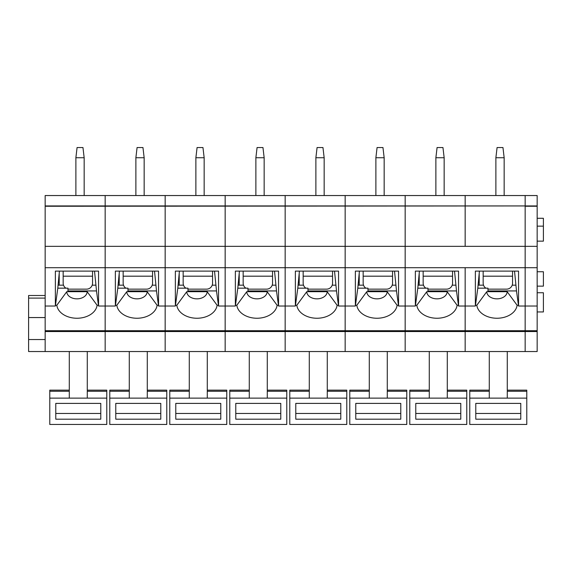 <?xml version="1.0" encoding="UTF-8"?>
<svg xmlns="http://www.w3.org/2000/svg" width="572" height="572" viewBox="0 0 572 572"><rect width="100%" height="100%" fill="white"/><g stroke="black" fill="none" stroke-linecap="round" stroke-linejoin="round"><path stroke-width="0.86" d="M537.158 331.546L525.16 331.546L525.16 351.537L537.158 351.537L537.158 195.538L45.159 195.538L45.159 351.537L28.6 351.537L28.6 339.539L45.159 339.539M537.158 330.702L525.16 330.702L525.16 331.546L465.158 331.546L465.158 351.537L465.158 331.546L405.162 331.546L405.162 351.537L525.16 351.537L525.16 195.538L525.16 205.934L405.162 205.934L405.162 195.538L405.162 205.934L345.159 205.934L345.159 195.538L345.159 205.934L285.163 205.934L285.163 195.538L285.163 205.934L225.161 205.934L225.161 195.538L225.161 205.934L165.158 205.934L165.158 195.538L165.158 205.934L105.162 205.934L105.162 195.538L105.162 205.934L45.159 205.934M537.158 205.934L45.159 206.256M537.158 206.256L525.16 206.256L525.16 246.346L465.158 246.346L465.158 195.538L465.158 246.346L405.162 246.346L405.162 206.256L405.162 246.346L345.159 246.346L345.159 206.256L345.159 246.346L285.163 246.346L285.163 206.256L285.163 246.346L225.161 246.346L225.161 206.256L225.161 246.346L165.158 246.346L165.158 206.256L165.158 246.346L105.162 246.346L105.162 206.256L105.162 246.346L45.159 246.346M537.158 246.346L525.16 246.346L525.16 267.71L405.162 267.71L405.162 246.346L405.162 267.71L345.159 267.71L345.159 246.346L345.159 267.71L285.163 267.71L285.163 246.346L285.163 267.71L225.161 267.71L225.161 246.346L225.161 267.71L165.158 267.71L165.158 246.346L165.158 267.71L105.162 267.71L105.162 246.346L105.162 267.71L45.159 267.71M537.158 267.71L525.16 267.71L525.16 306.027L518.561 306.027L518.561 271.114L475.361 271.114L475.361 306.027L458.558 306.027L458.558 271.114L415.358 271.114L415.358 306.027L405.162 306.027L405.162 267.71L405.162 306.027L398.562 306.027L398.562 271.114L355.362 271.114L355.362 306.027L345.159 306.027L345.159 267.71L345.159 306.027L338.56 306.027L338.56 271.114L295.359 271.114L295.359 306.027L285.163 306.027L285.163 267.71L285.163 306.027L278.557 306.027L278.557 271.114L235.357 271.114L235.357 306.027L225.161 306.027L225.161 267.71L225.161 306.027L218.561 306.027L218.561 271.114L175.361 271.114L175.361 306.027L165.158 306.027L165.158 267.71L165.158 306.027L158.558 306.027L158.558 271.114L115.358 271.114L115.358 306.027L105.162 306.027L105.162 267.71L105.162 306.027L98.563 306.027L98.563 271.114L55.362 271.114L55.362 306.027L45.159 306.027M537.158 306.027L525.16 306.027L525.16 330.702L405.162 330.702L405.162 306.027L405.162 330.702L345.159 330.702L345.159 306.027L345.159 330.702L285.163 330.702L285.163 306.027L285.163 330.702L225.161 330.702L225.161 306.027L225.161 330.702L165.158 330.702L165.158 306.027L165.158 330.702L105.162 330.702L105.162 306.027L105.162 330.702L45.159 330.702M454.533 271.114L456.499 290.933L427.963 290.933L427.963 288.174L417.789 288.174L415.486 305.262L416.809 305.262L426.762 291.691L447.161 291.691L457.114 305.262L458.437 305.183L458.558 306.027M456.499 290.933L458.437 305.262M417.789 288.174L419.419 271.114M418.075 285.171L423.516 285.171M452.202 285.171L455.977 285.171M45.159 351.537L105.162 351.537L105.162 331.546L105.162 351.537L165.158 351.537L165.158 331.546L165.158 351.537L225.161 351.537L225.161 331.546L225.161 351.537L285.163 351.537L285.163 331.546L285.163 351.537L345.159 351.537L345.159 331.546L345.159 351.537L405.162 351.537L405.162 330.702L405.162 331.546L345.159 331.546L345.159 330.702L345.159 331.546L285.163 331.546L285.163 330.702L285.163 331.546L225.161 331.546L225.161 330.702L225.161 331.546L165.158 331.546L165.158 330.702L165.158 331.546L105.162 331.546L105.162 330.702L105.162 331.546L45.159 331.546M465.158 267.71L465.158 306.027L465.158 267.71M415.358 306.027L415.486 305.262M416.809 305.262A20.249 14.35 180 0 0 436.958 318.247A20.249 14.35 180 0 0 457.114 305.262M465.158 330.702L465.158 306.027L465.158 330.702M447.161 291.691A10.203 7.229 0 0 1 436.958 298.849A10.203 7.229 0 0 1 426.762 291.691M419.197 273.38L419.197 285.171M427.963 289.017A5.999 5.999 0 0 0 429.157 289.139L446.56 289.139A5.999 5.999 0 0 0 452.559 283.14L452.559 271.114M444.158 195.538L444.158 157.736L435.878 157.736L435.878 195.538M423.158 271.114L423.158 276.183L452.559 276.183M425.897 288.174A5.999 5.999 0 0 1 423.158 283.14L423.158 276.183M435.878 157.736L437.079 147.54L442.957 147.54L444.158 157.736M447.283 390.147L466.781 390.147L466.781 424.46L409.781 424.46L409.781 390.147L429.279 390.147M466.781 398.126L409.781 398.126M415.78 419.19L460.782 419.19L460.782 403.396L415.78 403.396L415.78 419.19M429.279 351.537L429.279 398.126M447.283 398.126L447.283 351.537M460.782 403.396L460.782 413.477L415.78 413.477L415.78 403.396M514.528 271.114L516.502 290.933L487.959 290.933L487.959 288.174L477.792 288.174L475.489 305.262L476.805 305.262L486.758 291.691L507.157 291.691L517.117 305.262L518.432 305.183L518.561 306.027M516.502 290.933L518.432 305.262M537.158 311.94L543.4 311.94L543.4 292.742L537.158 292.742M537.158 241.141L543.4 241.141L543.4 218.282L537.158 218.282M537.158 286.136L543.4 286.136L543.4 271.736L537.158 271.736M477.792 288.174L479.415 271.114M478.078 285.171L483.512 285.171M512.205 285.171L515.973 285.171M475.361 306.027L475.489 305.262M476.805 305.262A20.249 14.35 180 0 0 496.961 318.247A20.249 14.35 180 0 0 517.117 305.262M507.157 291.691A10.203 7.229 0 0 1 496.961 298.849A10.203 7.229 0 0 1 486.758 291.691M479.2 273.38L479.2 285.171M487.959 289.017A5.999 5.999 0 0 0 489.16 289.139L506.563 289.139A5.999 5.999 0 0 0 512.562 283.14L512.562 271.114M504.161 195.538L504.161 157.736L495.881 157.736L495.881 195.538M483.161 271.114L483.161 276.183L512.562 276.183M485.9 288.174A5.999 5.999 0 0 1 483.161 283.14L483.161 276.183M495.881 157.736L497.082 147.54L502.96 147.54L504.161 157.736M507.278 390.147L526.783 390.147L526.783 424.46L469.776 424.46L469.776 390.147L489.282 390.147M526.783 398.126L469.776 398.126M475.782 419.19L520.777 419.19L520.777 403.396L475.782 403.396L475.782 419.19M489.282 351.537L489.282 398.126M507.278 398.126L507.278 351.537M520.777 403.396L520.777 413.477L475.782 413.477L475.782 403.396M394.53 271.114L396.503 290.933L367.96 290.933L367.96 288.174L357.786 288.174L355.484 305.262L356.806 305.262L366.759 291.691L387.158 291.691L397.111 305.262L398.434 305.183L398.562 306.027M396.503 290.933L398.434 305.262M357.786 288.174L359.416 271.114M358.072 285.171L363.513 285.171M392.206 285.171L395.974 285.171M355.362 306.027L355.484 305.262M356.806 305.262A20.249 14.35 180 0 0 376.962 318.247A20.249 14.35 180 0 0 397.111 305.262M387.158 291.691A10.203 7.229 0 0 1 376.962 298.849A10.203 7.229 0 0 1 366.759 291.691M359.202 273.38L359.202 285.171M367.96 289.017A5.999 5.999 0 0 0 369.162 289.139L386.558 289.139A5.999 5.999 0 0 0 392.556 283.14L392.556 271.114M384.162 195.538L384.162 157.736L375.883 157.736L375.883 195.538M363.163 271.114L363.163 276.183L392.556 276.183M365.901 288.174A5.999 5.999 0 0 1 363.163 283.14L363.163 276.183M375.883 157.736L377.077 147.54L382.961 147.54L384.162 157.736M387.28 390.147L406.778 390.147L406.778 424.46L349.778 424.46L349.778 390.147L369.283 390.147M406.778 398.126L349.778 398.126M355.777 419.19L400.779 419.19L400.779 403.396L355.777 403.396L355.777 419.19M369.283 351.537L369.283 398.126M387.28 398.126L387.28 351.537M400.779 403.396L400.779 413.477L355.777 413.477L355.777 403.396M334.527 271.114L336.5 290.933L307.958 290.933L307.958 288.174L297.79 288.174L295.488 305.262L296.804 305.262L306.764 291.691L327.163 291.691L337.115 305.262L338.431 305.183L338.56 306.027M336.5 290.933L338.431 305.262M297.79 288.174L299.413 271.114M298.076 285.171L303.517 285.171M332.203 285.171L335.978 285.171M295.359 306.027L295.488 305.262M296.804 305.262A20.249 14.35 180 0 0 316.959 318.247A20.249 14.35 180 0 0 337.115 305.262M327.163 291.691A10.203 7.229 0 0 1 316.959 298.849A10.203 7.229 0 0 1 306.764 291.691M299.199 273.38L299.199 285.171M307.958 289.017A5.999 5.999 0 0 0 309.159 289.139L326.562 289.139A5.999 5.999 0 0 0 332.561 283.14L332.561 271.114M324.16 195.538L324.16 157.736L315.88 157.736L315.88 195.538M303.16 271.114L303.16 276.183L332.561 276.183M305.898 288.174A5.999 5.999 0 0 1 303.16 283.14L303.16 276.183M315.88 157.736L317.081 147.54L322.958 147.54L324.16 157.736M327.277 390.147L346.782 390.147L346.782 424.46L289.782 424.46L289.782 390.147L309.28 390.147M346.782 398.126L289.782 398.126M295.781 419.19L340.783 419.19L340.783 403.396L295.781 403.396L295.781 419.19M309.28 351.537L309.28 398.126M327.277 398.126L327.277 351.537M340.783 403.396L340.783 413.477L295.781 413.477L295.781 403.396M274.531 271.114L276.505 290.933L247.962 290.933L247.962 288.174L237.788 288.174L235.485 305.262L236.808 305.262L246.761 291.691L267.16 291.691L277.113 305.262L278.435 305.183L278.557 306.027M276.505 290.933L278.435 305.262M237.788 288.174L239.418 271.114M238.074 285.171L243.515 285.171M272.208 285.171L275.976 285.171M235.357 306.027L235.485 305.262M236.808 305.262A20.249 14.35 180 0 0 256.957 318.247A20.249 14.35 180 0 0 277.113 305.262M267.16 291.691A10.203 7.229 0 0 1 256.957 298.849A10.203 7.229 0 0 1 246.761 291.691M239.203 273.38L239.203 285.171M247.962 289.017A5.999 5.999 0 0 0 249.163 289.139L266.559 289.139A5.999 5.999 0 0 0 272.558 283.14L272.558 271.114M264.157 195.538L264.157 157.736L255.877 157.736L255.877 195.538M243.157 271.114L243.157 276.183L272.558 276.183M245.896 288.174A5.999 5.999 0 0 1 243.157 283.14L243.157 276.183M255.877 157.736L257.078 147.54L262.963 147.54L264.157 157.736M267.281 390.147L286.779 390.147L286.779 424.46L229.78 424.46L229.78 390.147L249.278 390.147M286.779 398.126L229.78 398.126M235.778 419.19L280.78 419.19L280.78 403.396L235.778 403.396L235.778 419.19M249.278 351.537L249.278 398.126M267.281 398.126L267.281 351.537M280.78 403.396L280.78 413.477L235.778 413.477L235.778 403.396M214.529 271.114L216.502 290.933L187.959 290.933L187.959 288.174L177.792 288.174L175.49 305.262L176.805 305.262L186.758 291.691L207.157 291.691L217.117 305.262L218.433 305.183L218.561 306.027M216.502 290.933L218.433 305.262M177.792 288.174L179.415 271.114M178.078 285.171L183.512 285.171M212.205 285.171L215.973 285.171M175.361 306.027L175.49 305.262M176.805 305.262A20.249 14.35 180 0 0 196.961 318.247A20.249 14.35 180 0 0 217.117 305.262M207.157 291.691A10.203 7.229 0 0 1 196.961 298.849A10.203 7.229 0 0 1 186.758 291.691M179.2 273.38L179.2 285.171M187.959 289.017A5.999 5.999 0 0 0 189.16 289.139L206.563 289.139A5.999 5.999 0 0 0 212.562 283.14L212.562 271.114M204.161 195.538L204.161 157.736L195.881 157.736L195.881 195.538M183.162 271.114L183.162 276.183L212.562 276.183M185.9 288.174A5.999 5.999 0 0 1 183.162 283.14L183.162 276.183M195.881 157.736L197.083 147.54L202.96 147.54L204.161 157.736M207.278 390.147L226.777 390.147L226.777 424.46L169.777 424.46L169.777 390.147L189.282 390.147M226.777 398.126L169.777 398.126M175.783 419.19L220.778 419.19L220.778 403.396L175.783 403.396L175.783 419.19M189.282 351.537L189.282 398.126M207.278 398.126L207.278 351.537M220.778 403.396L220.778 413.477L175.783 413.477L175.783 403.396M154.533 271.114L156.499 290.933L127.964 290.933L127.964 288.174L117.789 288.174L115.487 305.262L116.81 305.262L126.762 291.691L147.161 291.691L157.114 305.262L158.437 305.183L158.558 306.027M156.499 290.933L158.437 305.262M117.789 288.174L119.419 271.114M118.075 285.171L123.516 285.171M152.202 285.171L155.977 285.171M115.358 306.027L115.487 305.262M116.81 305.262A20.249 14.35 180 0 0 136.958 318.247A20.249 14.35 180 0 0 157.114 305.262M147.161 291.691A10.203 7.229 0 0 1 136.958 298.849A10.203 7.229 0 0 1 126.762 291.691M119.198 273.38L119.198 285.171M127.964 289.017A5.999 5.999 0 0 0 129.158 289.139L146.561 289.139A5.999 5.999 0 0 0 152.56 283.14L152.56 271.114M144.158 195.538L144.158 157.736L135.879 157.736L135.879 195.538M123.159 271.114L123.159 276.183L152.56 276.183M125.897 288.174A5.999 5.999 0 0 1 123.159 283.14L123.159 276.183M135.879 157.736L137.08 147.54L142.957 147.54L144.158 157.736M147.283 390.147L166.781 390.147L166.781 424.46L109.781 424.46L109.781 390.147L129.279 390.147M166.781 398.126L109.781 398.126M115.78 419.19L160.782 419.19L160.782 403.396L115.78 403.396L115.78 419.19M129.279 351.537L129.279 398.126M147.283 398.126L147.283 351.537M160.782 403.396L160.782 413.477L115.78 413.477L115.78 403.396M94.53 271.114L96.504 290.933L67.961 290.933L67.961 288.174L57.786 288.174L55.484 305.262L56.807 305.262L66.76 291.691L87.159 291.691L97.111 305.262L98.434 305.183L98.563 306.027M96.504 290.933L98.434 305.262M45.159 295.502L28.6 295.502L28.6 339.539M28.6 317.553L45.159 317.553M28.6 298.091L45.159 298.091M57.786 288.174L59.416 271.114M58.072 285.171L63.513 285.171M92.206 285.171L95.974 285.171M55.362 306.027L55.484 305.262M56.807 305.262A20.249 14.35 180 0 0 76.963 318.247A20.249 14.35 180 0 0 97.111 305.262M87.159 291.691A10.203 7.229 0 0 1 76.963 298.849A10.203 7.229 0 0 1 66.76 291.691M59.202 273.38L59.202 285.171M67.961 289.017A5.999 5.999 0 0 0 69.162 289.139L86.558 289.139A5.999 5.999 0 0 0 92.557 283.14L92.557 271.114M84.163 195.538L84.163 157.736L75.883 157.736L75.883 195.538M63.163 271.114L63.163 276.183L92.557 276.183M65.902 288.174A5.999 5.999 0 0 1 63.163 283.14L63.163 276.183M75.883 157.736L77.077 147.54L82.961 147.54L84.163 157.736M87.28 390.147L106.778 390.147L106.778 424.46L49.778 424.46L49.778 390.147L69.284 390.147M106.778 398.126L49.778 398.126M55.777 419.19L100.779 419.19L100.779 403.396L55.777 403.396L55.777 419.19M69.284 351.537L69.284 398.126M87.28 398.126L87.28 351.537M100.779 403.396L100.779 413.477L55.777 413.477L55.777 403.396M429.279 391.255L409.781 391.255M447.283 391.255L466.781 391.255M489.282 391.255L469.776 391.255M507.278 391.255L526.783 391.255M369.283 391.255L349.778 391.255M387.28 391.255L406.778 391.255M309.28 391.255L289.782 391.255M327.277 391.255L346.782 391.255M249.278 391.255L229.78 391.255M267.281 391.255L286.779 391.255M189.282 391.255L169.777 391.255M207.278 391.255L226.777 391.255M129.279 391.255L109.781 391.255M147.283 391.255L166.781 391.255M69.284 391.255L49.778 391.255M87.28 391.255L106.778 391.255M537.158 226.14L543.4 226.14"/></g></svg>
